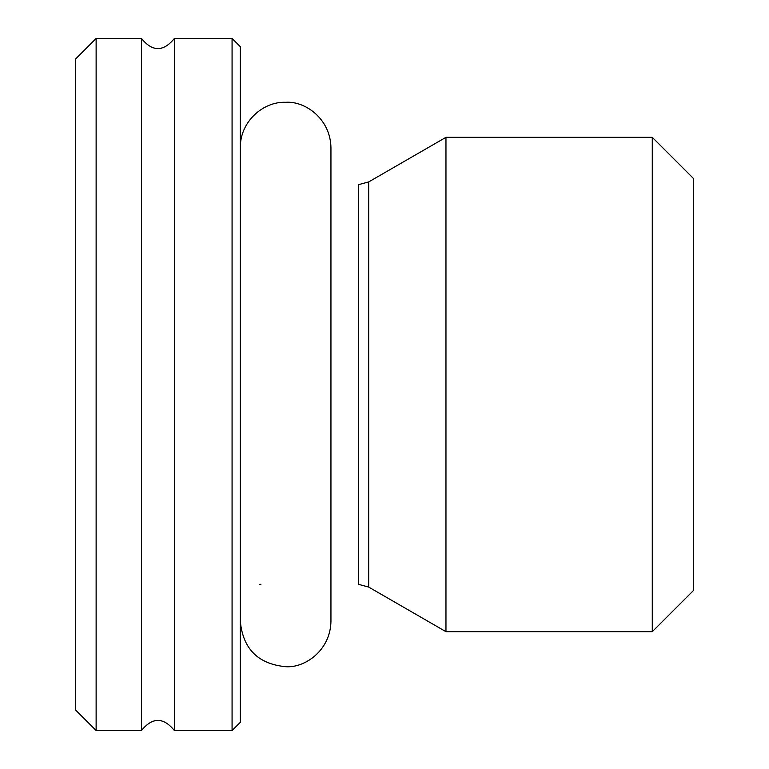 <?xml version="1.0" encoding="UTF-8"?>
<svg xmlns="http://www.w3.org/2000/svg" width="769" height="769" viewBox="0 0 769 769"><rect width="100%" height="100%" fill="white"/><g stroke="black" fill="none" stroke-linecap="round" stroke-linejoin="round"><path stroke-width="1.15" d="M96.125 730.55L96.125 38.45L75.525 59.05L75.525 709.95L96.125 730.55L141.438 730.55L141.438 38.45C152.425 51.965 163.403 51.965 174.4 38.45L174.4 730.55L232.075 730.55L232.075 38.45L174.4 38.45M652.275 384.5L652.275 631.676L445.962 631.676L445.962 137.324L652.275 137.324L652.275 384.5M652.275 631.676L693.475 590.486L693.475 178.514L652.275 137.324M260.912 584.305L259.509 584.353M232.075 730.55L240.312 722.312L240.312 46.688L232.075 38.45M445.962 631.676L368.678 587.064L358.383 584.305L358.383 184.695L368.678 181.936L445.962 137.324M368.678 587.064L368.678 181.936M141.438 730.55C152.425 717.035 163.403 717.035 174.4 730.55M96.125 38.45L141.438 38.45M240.312 147.619C240.043 121.733 263.104 101.354 285.626 102.306C304.755 100.816 330.401 118.426 330.949 147.619L330.949 621.381C330.401 650.574 304.755 668.184 285.626 666.694C258.105 664.012 242.994 648.901 240.312 621.381"/></g></svg>
